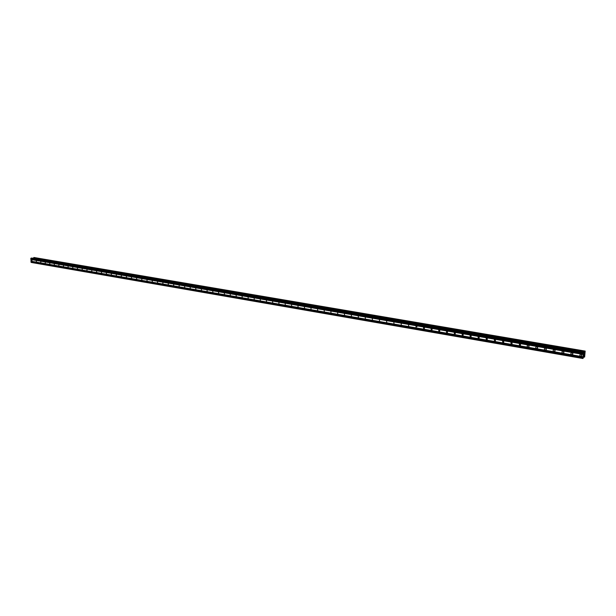 <?xml version="1.0" encoding="UTF-8"?>
<svg xmlns="http://www.w3.org/2000/svg" width="616" height="616" viewBox="0 0 616 616"><rect width="100%" height="100%" fill="white"/><g stroke="black" fill="none" stroke-linecap="round" stroke-linejoin="round"><path stroke-width="0.92" d="M580.78 356.179C579.664 355.571 579.579 354.939 580.526 354.269L580.965 354.254C582.082 354.855 582.166 355.486 581.219 356.163L580.78 356.179M581.897 355.286L580.88 354.239M571.771 354.616C570.662 354.015 570.578 353.384 571.525 352.714L571.948 352.699C573.057 353.299 573.142 353.938 572.202 354.6L571.771 354.616M572.872 353.73L571.902 352.699M562.855 353.076C561.754 352.475 561.669 351.844 562.608 351.182L563.016 351.166C564.125 351.767 564.202 352.398 563.27 353.06L562.855 353.076M563.94 352.19L563.009 351.166M554.023 351.543C552.922 350.943 552.845 350.319 553.776 349.657L554.184 349.649C555.278 350.242 555.355 350.874 554.431 351.536L554.023 351.543M555.093 350.666L554.207 349.649M545.275 350.034C544.19 349.434 544.105 348.81 545.029 348.156L545.43 348.14C546.515 348.741 546.6 349.364 545.676 350.019L545.275 350.034M546.33 349.156L545.483 348.156M536.613 348.533C535.535 347.932 535.458 347.309 536.374 346.662L536.767 346.654C537.845 347.247 537.922 347.871 537.006 348.525L536.613 348.533M537.66 347.655L536.852 346.669M528.035 347.047C526.965 346.454 526.888 345.83 527.804 345.183L528.182 345.176C529.252 345.769 529.329 346.392 528.42 347.039L528.035 347.047M529.075 346.177L528.305 345.206M519.542 345.576L519.311 343.72L519.542 345.576M520.566 344.706L519.835 343.751M511.134 344.121L510.903 342.273L511.134 344.121M512.142 343.243L511.449 342.319M502.802 342.681L502.571 340.84L502.802 342.681M503.803 341.795L503.141 340.894M494.548 341.256L494.325 339.424L494.548 341.256M495.534 340.363L494.918 339.493M486.378 339.84L486.155 338.015L486.378 339.84M487.348 338.946L486.771 338.099M478.278 338.438L478.062 336.621L478.278 338.438M479.24 337.537L478.694 336.721M470.262 337.052L470.047 335.243L470.262 337.052M471.209 336.136L470.701 335.358M462.316 335.674L462.1 333.872L462.316 335.674M463.255 334.75L462.778 334.011M454.446 334.319L454.231 332.517L454.446 334.319M455.37 333.379L454.931 332.679M446.646 332.963L446.438 331.177L446.646 332.963M447.555 332.016L447.162 331.354M438.915 331.631L438.715 329.845L438.915 331.631M439.816 330.661L439.462 330.053M431.262 330.307L431.061 328.528L431.262 330.307M432.147 329.314L431.831 328.767M423.677 328.99L423.477 327.227L423.677 328.99M424.547 327.974L424.27 327.489M416.162 327.689L415.962 325.933L416.162 327.689M417.009 326.642L416.786 326.234M408.716 326.403L408.516 324.647L408.716 326.403M401.332 325.125L401.139 323.377L401.332 325.125M394.024 323.862L393.824 322.122L394.024 323.862M386.771 322.607L386.579 320.874L386.771 322.607M379.587 321.36L379.394 319.635L379.587 321.36M372.464 320.127L372.272 318.41L372.464 320.127M365.411 318.911L365.219 317.194L365.411 318.911M358.412 317.702L358.219 315.993L358.412 317.702M351.482 316.501L351.289 314.799L351.482 316.501M344.606 315.307L344.413 313.621L344.606 315.307M337.791 314.129L337.599 312.443L337.791 314.129M331.031 312.959L330.846 311.28L331.031 312.959M324.339 311.804L324.147 310.133L324.339 311.804M317.694 310.656L317.51 308.986L317.694 310.656M311.111 309.517L310.926 307.854L311.111 309.517M304.581 308.385L304.396 306.73L304.581 308.385M298.113 307.261L297.928 305.621L298.113 307.261M291.691 306.152L291.507 304.512L291.691 306.152M285.324 305.051L285.146 303.418L285.324 305.051M279.017 303.957L278.832 302.333L279.017 303.957M272.757 302.88L272.572 301.255L272.757 302.88M266.551 301.801L266.366 300.185L266.551 301.801M260.391 300.739L260.214 299.13L260.391 300.739M254.285 299.684L254.108 298.075L254.285 299.684M248.233 298.637L248.055 297.035L248.233 298.637M242.227 297.597L242.05 296.003L242.227 297.597M236.267 296.565L236.09 294.979L236.267 296.565M230.361 295.541L230.176 293.963L230.361 295.541M224.494 294.525L224.316 292.954L224.494 294.525M218.68 293.516L218.503 291.953L218.68 293.516M212.913 292.523L212.736 290.96L212.913 292.523M207.192 291.53L207.015 289.974L207.192 291.53M201.509 290.552L201.332 288.996L201.509 290.552M195.88 289.574L195.703 288.026L195.88 289.574M190.29 288.604L190.113 287.071L190.29 288.604M184.746 287.649L184.569 286.117L184.746 287.649M179.241 286.694L179.071 285.17L179.241 286.694M173.781 285.755L173.612 284.23L173.781 285.755M168.368 284.815L168.191 283.298L168.368 284.815M162.994 283.884L162.816 282.374L162.994 283.884M157.657 282.96L157.48 281.458L157.657 282.96M152.368 282.043L152.191 280.542L152.368 282.043M147.116 281.135L146.939 279.641L147.116 281.135M141.903 280.234L141.726 278.748L141.903 280.234M136.729 279.341L136.552 277.855L136.729 279.341M131.593 278.447L131.416 276.969L131.593 278.447M126.496 277.57L126.319 276.091L126.496 277.57M121.437 276.692L121.267 275.221L121.437 276.692M116.416 275.822L116.247 274.359L116.416 275.822M111.434 274.959L111.257 273.504L111.434 274.959M106.491 274.105L106.314 272.649L106.491 274.105M101.578 273.258L101.401 271.81L101.578 273.258M96.704 272.411L96.527 270.971L96.704 272.411M91.869 271.579L91.692 270.139L91.869 271.579M87.064 270.747L86.887 269.308L87.064 270.747M82.298 269.923L82.121 268.491L82.298 269.923M77.562 269.1L77.385 267.675L77.562 269.1M72.865 268.291L72.688 266.867L72.865 268.291M68.199 267.483L68.022 266.066L68.199 267.483M63.563 266.682L63.386 265.265L63.563 266.682M58.967 265.881L58.789 264.48L58.967 265.881M54.393 265.096L54.223 263.694L54.393 265.096M49.865 264.31L49.688 262.909L49.865 264.31M45.361 263.533L45.184 262.139L45.361 263.533M40.887 262.755L40.718 261.369L40.887 262.755M36.452 261.985L36.275 260.606L36.452 261.985M32.04 261.223L31.863 259.844L32.04 261.223M520.443 345.199L519.919 345.568M528.42 347.039L528.928 346.662M563.848 351.798L563.409 351.312M572.795 353.376L572.264 352.806M581.835 354.97L581.211 354.323M582.959 358.512L31.2 262.439L30.8 258.435L31.647 258.019L583.883 352.198L584.176 353.022L585.177 351.082L584.63 357.018L584.253 356.294L583.852 356.649L582.959 358.512L583.39 352.93L583.891 352.198L31.647 258.019M33.303 258.296L33.58 257.835L584.946 351.62L33.58 257.835M33.672 257.827L585.169 351.082L33.972 257.488M584.261 353.884L584.207 354.485M583.96 354.154L583.906 354.754L583.96 354.154M584.23 354.47L584.291 353.792L584.23 354.47M583.883 354.778L584.291 353.784M583.799 355.609L584.114 355.062M584.43 356.895L583.799 356.78L584.43 356.895M30.915 259.421L583.29 354.292M30.862 259.505L583.252 354.431M30.892 259.113L583.329 353.861M30.831 259.051L583.306 353.784M30.8 258.435L583.39 352.93M30.962 258.173L583.514 352.521M31.008 262.254L582.89 358.281M30.977 261.646L582.967 357.426M31.031 261.554L583.013 357.288M31.016 261.253L583.052 356.864M30.954 261.184L583.029 356.78M584.053 352.583L584.584 352.675M584.037 352.521L584.607 352.622M33.68 257.811L584.969 351.59M585.108 351.143L33.849 257.511L585.085 351.174M583.737 356.972L584.538 357.111M487.179 339.539L486.717 339.832M423.97 328.99L424.355 328.782M431.562 330.299L431.955 330.084M439.223 331.624L439.624 331.393M446.954 332.963L447.37 332.725M454.762 334.311L455.185 334.057M462.639 335.674L463.078 335.404M470.593 337.044L471.04 336.767M478.617 338.43L479.079 338.138M494.902 341.249L495.387 340.925M503.157 342.673L503.657 342.334M511.496 344.113L512.012 343.759M537.006 348.525L537.56 348.102M545.676 350.019L546.238 349.58M554.431 351.536L555.008 351.066M563.27 353.06L563.863 352.575M572.202 354.6L572.803 354.092M581.219 356.163L581.843 355.617M33.618 257.819L584.938 351.605"/></g></svg>
